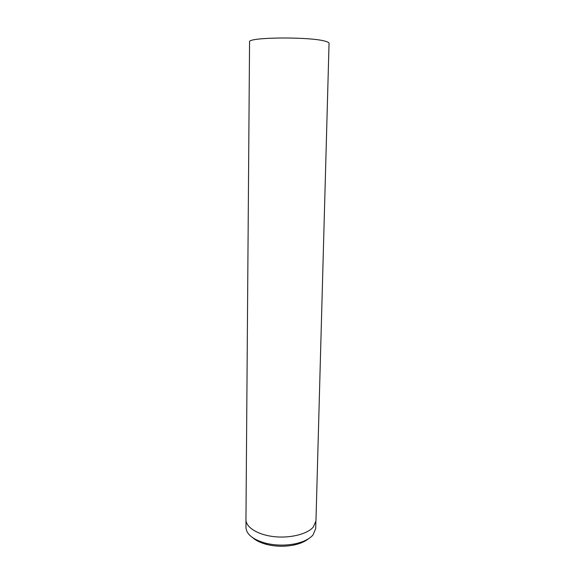 <?xml version="1.0" encoding="UTF-8"?>
<svg xmlns="http://www.w3.org/2000/svg" width="575" height="575" viewBox="0 0 575 575"><rect width="100%" height="100%" fill="white"/><g stroke="black" fill="none" stroke-linecap="round" stroke-linejoin="round"><path stroke-width="0.86" d="M315.883 521.805L315.697 528.619L313.03 534.951C309.458 539.012 303.478 541.959 295.097 543.799C285.365 545.697 275.669 545.531 266.017 543.289C253.079 539.709 246.395 534.412 245.956 527.404L246.007 520.583M315.97 520.849L313.296 527.074C307.251 534.175 290.001 538.495 273.829 536.612C257.629 534.786 245.777 527.232 245.956 519.628L249.557 41.953C246.682 36.994 312.857 36.527 326.241 41.537C328.124 42.133 329.058 42.737 329.044 43.341L315.97 520.849M308.416 538.804C304.944 541.628 300.1 543.706 293.882 545.035C284.948 546.789 276.05 546.638 267.188 544.575C261.021 543.023 256.249 540.773 252.878 537.833M293.882 545.035L295.097 543.799M267.188 544.575L266.017 543.289"/></g></svg>
